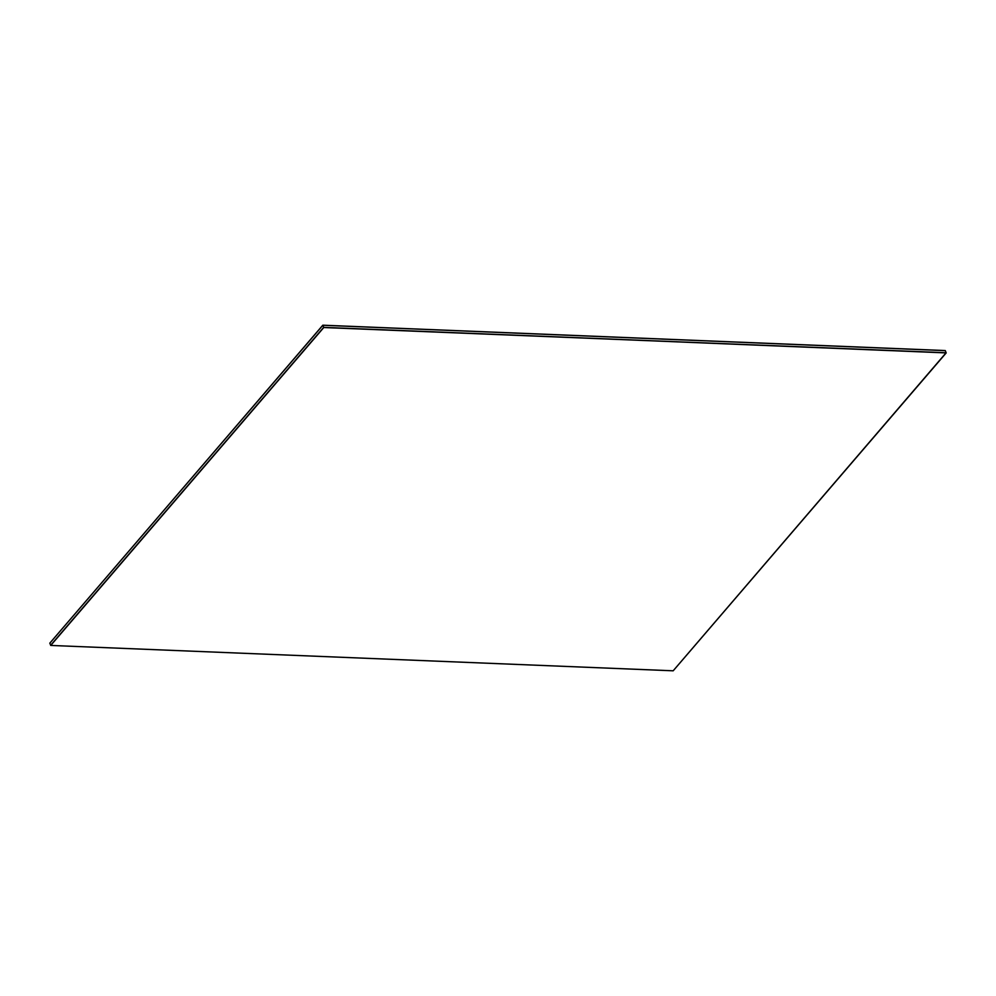 <?xml version="1.0" encoding="UTF-8"?>
<svg xmlns="http://www.w3.org/2000/svg" width="996" height="996" viewBox="0 0 996 996"><rect width="100%" height="100%" fill="white"/><g stroke="black" fill="none" stroke-linecap="round" stroke-linejoin="round"><path stroke-width="1.49" d="M322.853 325.256L49.825 643.155L50.672 645.271L323.7 327.373L322.853 325.256L323.7 327.373L946.138 352.758L945.291 350.629L946.138 352.758L323.7 327.373L50.672 645.271L49.825 643.155L322.853 325.256L945.291 350.629L322.829 325.194L49.825 643.155L322.853 325.256L945.291 350.629L322.853 325.256L49.825 643.155L322.853 325.256M50.734 645.433L323.7 327.373L50.734 645.433L323.7 327.373L946.2 352.908L673.172 670.806L50.734 645.433L673.172 670.806L946.138 352.758L323.762 327.535L50.734 645.433M946.138 352.758L323.7 327.373L946.138 352.758M945.266 350.567L322.829 325.194L945.266 350.567"/></g></svg>
